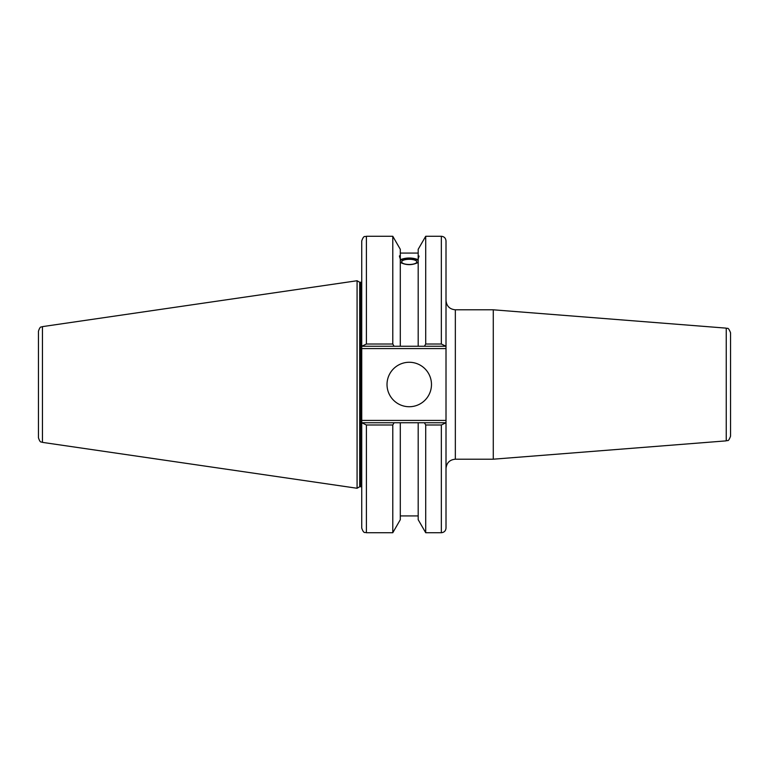 <?xml version="1.0" encoding="UTF-8"?>
<svg xmlns="http://www.w3.org/2000/svg" width="769" height="769" viewBox="0 0 769 769"><rect width="100%" height="100%" fill="white"/><g stroke="black" fill="none" stroke-linecap="round" stroke-linejoin="round"><path stroke-width="1.15" d="M726.244 440.858C727.561 439.666 728.003 442.934 730.55 436.206L730.55 332.794C727.859 325.979 727.349 329.257 726.244 328.142L726.244 440.858L493.275 459.199L455.344 459.199L455.344 309.801C449.673 309.253 446.558 306.139 446.01 300.468M726.244 328.142L493.275 309.801L493.275 459.199M446.01 346.261L446.01 240.947C445.732 238.111 444.174 236.554 441.339 236.275L441.339 344.012L446.01 346.261L446.01 420.403L361.738 420.403L361.738 528.053C363.939 534.417 365.006 531.831 366.409 532.725L366.409 424.988L361.738 422.739M446.01 422.739L441.339 424.988L441.339 532.725C444.174 532.446 445.732 530.889 446.01 528.053L446.01 420.403M361.738 494.207L361.738 514.125M445.338 422.739L424.411 422.739L425.709 424.988L425.709 532.725L441.339 532.725M424.411 422.739L418.192 422.739L418.192 519.7L425.709 532.725M401.678 261.883A7.565 2.586 180 0 1 409.252 259.297A7.565 2.586 180 0 1 416.817 261.883A7.565 2.586 180 0 1 409.252 264.478A7.565 2.586 180 0 1 401.678 261.883M419.047 256.048L418.192 258.893L418.192 256.135L419.047 256.048M418.192 262.44C412.232 265.382 406.263 265.382 400.303 262.44M400.303 258.893C399.188 256.077 399.188 255.164 400.303 256.135L400.303 346.261L445.338 346.261M399.447 256.048L400.303 256.135L400.303 249.3L392.786 236.275L392.786 344.012L366.409 344.012L366.409 236.275C365.025 237.169 363.958 234.564 361.738 240.947L361.738 346.261L366.409 344.012M400.303 259.691C406.263 257.452 412.232 257.452 418.192 259.691M418.192 260.508A9.805 3.355 0 0 0 409.252 258.528A9.805 3.355 0 0 0 400.303 260.508M362.41 346.261L394.084 346.261L392.786 344.012M394.084 346.261L400.303 346.261M441.339 344.012L425.709 344.012L425.709 236.275L418.192 249.3L418.192 256.135M418.192 422.739L362.41 422.739M366.409 424.988L392.786 424.988L394.084 422.739M392.786 424.988L392.786 532.725L366.409 532.725M361.738 254.875L361.738 240.947M361.738 420.403L361.738 348.597L446.01 348.597M361.738 346.261L361.738 348.597M38.45 384.5L38.45 437.753C40.392 443.723 41.315 441.416 42.449 442.377L42.449 326.623C41.315 327.584 40.392 325.277 38.45 331.247L38.45 384.5M42.449 326.623L357.076 280.743L357.076 488.257L42.449 442.377M425.709 424.988L441.339 424.988M425.709 344.012L424.411 346.261M387.018 384.5A22.234 22.234 0 0 1 420.364 365.246A22.234 22.234 0 0 1 420.364 403.754A22.234 22.234 0 0 1 387.018 384.5M418.192 258.893L418.192 346.261M357.076 280.743L359.7 282.261L359.7 486.739L357.076 488.257M359.7 282.261L360.805 282.261L360.805 486.739L359.7 486.739M400.303 422.739L400.303 519.7L392.786 532.725M455.344 459.199C449.673 459.747 446.558 462.861 446.01 468.532M455.344 309.801L493.275 309.801M400.303 253.078L418.192 253.078M425.709 236.275L441.339 236.275M366.409 236.275L392.786 236.275M360.805 486.739L361.738 486.902M360.805 282.261L361.738 282.098M400.303 515.922L418.192 515.922"/></g></svg>
